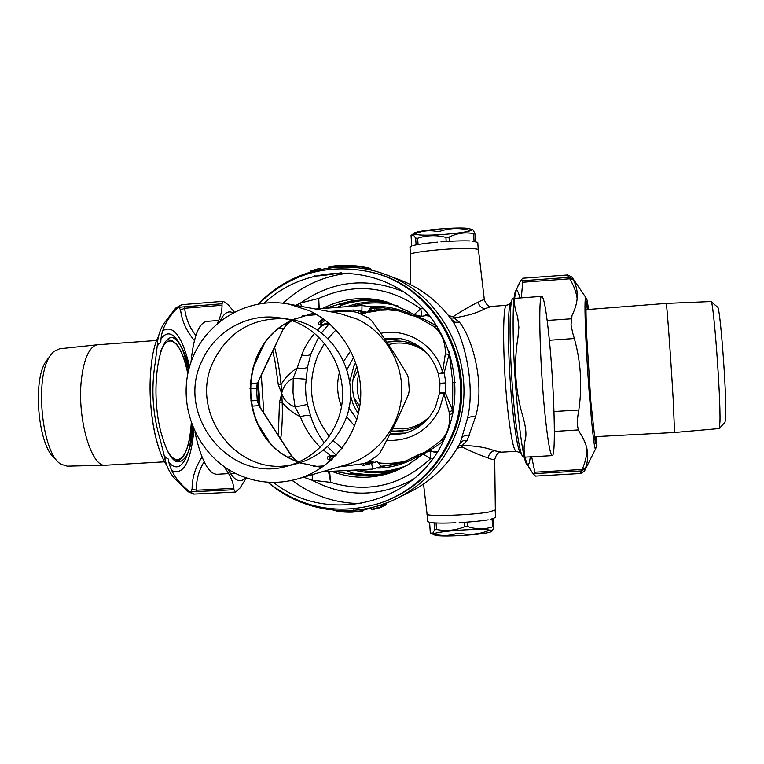 <?xml version="1.0" encoding="UTF-8"?>
<svg xmlns="http://www.w3.org/2000/svg" width="764" height="764" viewBox="0 0 764 764"><rect width="100%" height="100%" fill="white"/><g stroke="black" fill="none" stroke-linecap="round" stroke-linejoin="round"><path stroke-width="1.15" d="M451.381 319.304L454.819 322.255L459.508 322.255C472.849 338.929 485.169 384.903 475.475 416.953L467.167 440.408L462.287 445.45C475.8 445.775 486.458 447.523 494.26 450.712C490.899 451.6 488.874 454.017 488.177 457.98C492.197 459.584 494.375 460.09 494.709 459.489L494.709 459.221M516.187 451.333L501.337 452.164L494.26 450.712M397.5 279.013L400.919 280.292C421.776 288.63 438.87 302.038 452.212 320.508C464.178 337.803 475.791 385.715 467.329 418.873L460.157 443.053L463.032 440.78L467.167 440.408M506.666 305.285L491.835 306.383L485.035 308.656C477.71 312.791 467.377 315.876 454.026 317.929L459.498 322.255M484.395 300.281L484.366 300.013C483.937 299.421 481.845 300.166 478.073 302.248C471.646 305.218 463.462 309.945 453.549 316.439L454.026 317.929L450.473 318.082M258.604 303.881C290.597 269.673 343.237 257.478 387.233 275.164L400.919 280.292C421.537 288.534 438.488 301.723 451.791 319.868L451.409 319.352M295.773 305.371L300.538 302.964L301.446 306.412M329.284 323.583L322.036 325.531L320.03 324.958C318.263 324.07 318.053 323.019 319.4 321.825L322.694 318.445M281.037 384.55C285.163 377.779 290.549 372.24 297.196 367.923L303.728 349.788L308.198 341.89L314.434 333.41M317.318 330.172L322.045 325.54M338.681 304.273L336.704 304.779M337.296 307.424L342.1 304.912L338.242 304.387M320.03 324.958L321.243 321.548L323.516 319.037M319.4 321.825L321.243 321.548L323.946 319.352M339.493 304.043L325.617 308.293M365.545 299.077L366.997 299.536L351.068 301.016L338.958 304.206M342.1 304.912L342.635 304.779L341.432 304.053L341.871 303.279M337.879 307.376L342.635 304.779L350.256 302.582L360.016 300.863L369.919 300.3L370.664 299.564L369.795 299.526L369.919 300.3L371.476 300.701L372.393 299.488M403.717 291.867C367.121 276.921 332.732 280.627 300.538 302.964L318.741 298.438L318.158 308.847M423.495 308.627L420.725 308.837L422.014 316.449L414.05 314.663L420.725 308.837C388.389 285.956 354.391 282.489 318.741 298.438L319.199 308.771M322.036 325.531L322.79 324.528L320.784 323.888L325.149 320.25M328.186 322.656L322.79 324.528M320.269 447.112C311.884 439.204 305.247 429.072 300.338 416.714L295.085 407.031C288.372 404.49 283.912 399.964 281.715 393.431L281.037 384.559C279.672 370.435 277.494 357.953 274.505 347.095M278.325 435.919L279.452 402.466L281.715 393.431C283.052 386.67 286.892 381.599 293.223 378.218L297.196 367.923C302.324 368.735 305.753 368.477 307.5 367.169L305.466 386.46L305.953 395.513L307.462 404.442L295.085 407.021L293.004 392.696L293.223 378.218L305.829 379.231M279.452 402.466L282.183 402.313L281.715 393.431L278.306 384.769L281.037 384.559M307.462 404.442L310.661 416.17C308.771 415.072 305.323 415.253 300.338 416.714C293.204 413.295 287.149 408.501 282.183 402.322M330.21 460.969L328.291 459.412C326.801 458.41 326.877 457.349 328.51 456.251L330.43 455.42L323.458 450.034M349.368 474.072L352.978 473.107L346.035 470.49M348.279 473.928L349.817 474.119M328.291 459.412L330.153 459.45L329.399 457.206L331.309 456.318L334.899 456.538M328.51 456.251L332.283 459.097M352.978 473.107L346.713 470.452M331.041 460.224L330.153 459.45L331.175 460.1M349.941 474.129L333.849 471.168M335.864 455.545L330.44 455.42L331.309 456.318M328.51 471.474L330.621 482.332L311.979 480.193L312.848 474.482M329.609 471.407L330.621 482.332C368.047 493.525 401.31 485.675 430.438 458.782L430.715 451.142L437.18 452.116M318.664 337.125L310.805 354.19L307.5 367.169M303.614 477.185L311.979 480.193C345.739 497.736 379.527 497.431 413.343 479.267M329.332 323.621L321.348 333.028M310.661 416.17C314.08 426.541 318.617 435.413 324.28 442.767M327.384 446.587L336.265 455.115M387.233 275.164C450.225 298.008 482.81 379.775 452.555 441.095C440.627 466.088 422.626 484.939 398.55 497.622L411.653 491.128C432.567 480.155 448.735 464.13 460.157 443.053L459.46 444.409M417.66 458.075L423.218 453.997L430.438 458.782L432.739 458.648M436.75 452.794L430.715 451.142L428.556 451.247L423.218 453.997L423.924 453.1L429.082 451.075L431.297 451.008M428.041 313.756L422.559 316.497C419.006 316.964 416.437 316.592 414.852 315.379L408.845 311.664M414.852 315.379L415.415 315.608M428.556 451.247L429.082 451.075M422.559 316.497L428.585 314.415M453.405 318.063L453.062 316.525L448.745 315.828M453.549 316.439L453.062 316.525M458.715 445.756L462.287 445.45L462.01 446.988C472.534 452.049 481.253 455.707 488.177 457.98M457.264 448.239L462.01 446.988M429.215 315.188L427.458 315.513L429.444 315.475M437.447 451.696L436.292 451.81L437.61 451.428M384.292 338.433L398.865 338.299C418.863 342.167 432.004 353.98 438.297 373.739L442.576 372.354L445.345 353.799L449.012 354.62L444.123 373.004L445.947 382.888L445.412 392.935L452.632 410.497L452.727 382.449L449.089 351.392M441.668 439.73L443.406 437.772C448.239 431.44 450.235 423.753 449.413 414.718L449.098 411.796L452.632 410.497L452.976 412.636M443.378 441C436.96 445.899 431.612 449.366 427.343 451.409M425.768 315.637L429.97 316.124M416.924 316.286L416.284 316.334C420.066 317.156 427.019 320.46 437.123 326.238M419.426 456.662L417.163 456.671L416.982 455.621L418.605 454.628L403.869 461.991L380.892 466.775M369.069 311.798L368.468 311.932M368.668 310.843L378.495 309.716L371.103 310.881L379.909 310.174M382.592 309.286L382.745 310.155L381.351 310.184L378.543 309.516L382.162 309.286L393.641 310.155M388.991 309.458L385.553 310.05L385.428 309.468M390.996 309.621L391.072 310.155L389.898 310.069L390.356 309.563M400.164 311.225L398.493 310.728M445.345 353.799C445.536 343.447 442.537 335.081 436.339 328.701L434.296 326.925M361.974 313.593L366.605 312.304L361.897 314.367M381.446 309.315L383.805 309.382M390.452 309.573L386.498 310.012L385.858 309.43M394.463 310.365L398.321 310.9L394.807 310.108M379.851 309.831L380.224 309.353L378.753 309.573M449.098 411.796L443.96 393.775L445.412 392.935L439.558 392.877L443.96 393.766L439.415 409.475C428.136 430.858 410.602 441.172 386.794 440.427M409.599 314.921L407.833 314.138L410.287 314.758L407.871 313.059L407.823 314.128L396.134 310.05L407.804 314.119M393.441 309.955L398.13 310.652M372.154 310.767L367.885 311.836M367.675 312.151L363.922 313.612L363.377 313.125M365.593 312.151L365.011 312.533L364.753 311.979M363.187 312.142L359.51 313.288L364.132 311.913L365.966 312.161M360.809 313.049L364.438 311.913M364.6 312.753L365.211 313.116M362.652 313.355L365.221 312.572M365.65 312.17L364.581 311.865M365.813 312.275L365.202 312.151M382.162 309.286L379.546 309.391M394.702 310.413L392.027 309.754M390.614 309.582L387.749 309.382M368.859 311.683L369.098 310.938L370.339 310.757M369.079 310.747L368.534 311.043M374.093 310.318L374.608 309.878M370.168 306.584C383.213 305.648 395.781 307.806 407.871 313.059L410.535 312.715M378.018 475.6L376.824 475.705L378.018 475.6M396.363 470.7L379.02 475.428M382.01 474.826L381.141 474.855L381.169 474.072L382.659 473.518L397.242 470.337M384.33 473.222L384.321 473.995L385.19 473.097M387.558 473.47L386.431 473.776M383.604 474.463L384.76 474.196M352.796 474.654L352.414 474.043L353.551 473.183L369.298 474.807L381.169 474.072L381.99 474.711L383.48 474.148L382.659 473.518M350.466 474.224L364.371 475.819L378.361 475.132L364.352 475.819L350.437 474.215M388.456 302.353L371.476 300.701M365.45 299.087L387.854 302.172M374.045 300.796L370.683 299.326M373.176 300.787L373.061 300.013L376.337 299.966M373.415 299.603L377.655 300.156M443.979 439.758L440.761 440.58C429.654 449.213 423.772 453.3 423.141 452.842M445.326 436.807L443.406 437.772M449.413 414.718L452.813 413.439M380.844 333.314C407.25 327.613 435.919 345.586 442.576 372.354L444.123 373.004L438.316 373.825L439.978 383.289L439.558 392.839M439.042 329.389L436.339 328.701M437.237 326.409L433.341 326.228C420.401 318.655 413.983 315.293 414.117 316.153M410.545 315.274L413.238 315.589L410.287 314.758M424.526 452.651L418.662 454.599M423.523 453.434L419.35 454.675L417.163 456.671C405.016 463.939 391.922 467.74 377.884 468.084M419.35 454.675L418.615 454.628L419.789 454.036M378.657 475.151L381.207 474.998M351.488 474.415L352.414 474.043M342.845 302.993L341.928 303.289L342.301 304.034L355.852 300.644L369.91 299.268M340.372 303.757L341.432 304.053M360.14 313.565L361.286 312.705M478.465 249.952L478.445 249.771C478.13 249.226 476.067 248.844 472.257 248.634C454.58 247.441 406.859 252.225 410.268 254.775L410.64 284.638M423.542 484.051L427.057 513.962C423.982 516.77 471.951 515.27 489.342 511.947L495.33 509.922M349.74 381.771L353.866 366.137L355.699 362.528M385.228 339.856L400.785 338.624M398.55 497.622C356.616 519.673 303.06 512.921 267.763 482.189M369.394 271.793C440.427 285.526 483.574 373.978 450.445 440.303C435.614 470.796 412.55 491.615 381.255 502.76M405.636 433.064L390.289 433.465M358.345 413.907L353.407 405.063L350.437 395.37M254.479 362.27L254.603 362.9M257.525 383.27L259.006 405.569M258.805 426.045L258.776 426.684M514.01 298.428L512.682 298.791C508.308 300.835 509.607 369.738 515.261 417.803C518.002 441.248 520.58 454.303 522.977 456.977L524.343 457.168M393.899 341.116L393.88 341.116C404.968 340.467 414.986 343.494 423.944 350.179C412.684 341.938 400.288 339.283 386.775 342.205M356.941 366.376L356.559 367.197C350.389 381.885 351.268 396.134 359.185 409.943C351.106 395.8 350.361 381.274 356.941 366.376M399.744 431.23L391.512 430.953C405.197 432.414 417.192 428.499 427.487 419.197M194.973 432.061L196.042 437.075C202.107 461.905 209.135 474.301 217.138 474.253L228.694 473.613M218.724 320.479L207.216 321.338C199.089 322.36 193.674 335.998 190.971 362.251M545.171 415.998C547.96 442.117 550.338 455.325 552.305 455.621C556.144 455.831 554.186 387.74 549.268 339.34C546.566 312.505 544.121 298.17 541.934 296.346C537.971 292.526 539.737 364.82 545.171 415.998M320.173 269.501L319.094 269.043L319.276 269.692M320.995 269.339L319.123 268.517L310.661 271.917M310.26 271.478L310.805 270.857L310.26 271.478M319.104 268.527L310.805 270.857L319.104 268.527M314.778 275.89L315.112 275.985C318.96 276.091 327.737 275.011 341.432 272.758M328.701 267.133L328.463 268.078L328.701 267.133L337.478 266.111C356.301 266.063 367.427 267.047 370.855 269.062L371.228 270.16M329.37 266.512L337.583 265.566L329.37 266.512L329.055 268.002M337.497 267.209L337.592 265.566L339.235 265.442L356.368 265.901C366.558 267.343 371.103 268.279 370.024 268.727M328.721 267.075L329.351 266.512M370.664 507.793L371.208 509.177L371.867 509.168L371.266 507.659M381.255 504.861L380.482 505.119M371.237 509.216L372.125 509.684L371.867 509.168L380.271 507.076L380.548 505.3L371.858 507.516M383.05 504.259L382.583 506.245L381.121 506.971L381.437 504.803M383.108 504.001L382.153 506.799M382.592 506.255L380.711 507.525L381.121 506.971L380.271 507.076L380.567 507.582L372.125 509.684L370.655 507.793M364.027 510.018L364.256 509.063L364.027 510.018L362.47 510.763L353.35 511.565C345.93 511.842 340.028 511.441 335.644 510.362M386.527 502.292L385.734 504.67L386.164 502.502M386.087 504.46L384.349 505.367L384.607 503.705M385.333 505.214L383.805 505.969L384.349 505.367L383.509 505.472L383.786 503.705M382.716 505.692L383.795 505.969L382.573 506.312M362.69 509.321L361.792 511.393L361.792 509.454M364.199 509.292L365.077 508.919M366.94 508.576L365.966 508.767M370.741 507.974L366.94 508.623L365.498 509.655L365.908 509.111L365.03 509.216L365.24 509.741L364.075 509.846L365.249 509.731M362.251 511.173L352.166 512.157C343.829 512.262 337.736 511.613 333.897 510.209M367.828 508.404L368.047 508.919L366.596 509.12M370.941 508.499L368.047 508.919M367.369 462.382L372.546 462.85M378.877 463.337C390.738 463.786 400.078 462.936 406.887 460.787M404.777 461.637C398.474 464.054 390.528 465.582 380.93 466.221M371.829 308.904L369.68 309.172M362.222 311.425L361.181 311.712M370.139 308.293L381.303 307.959M393.04 309.477L385.161 308.895M235.875 473.594C197.265 454.8 177.038 406.524 190.055 365.049C202.689 323.449 246.591 295.974 288.926 304.12L309.353 310.709C341.89 325.846 363.167 362.356 360.57 399.161C358.049 435.977 331.996 468.79 297.826 478.875C276.492 484.853 255.844 483.096 235.875 473.594M266.703 438.364C263.437 434.372 258.031 424.879 258.624 425.691L266.665 438.316M261.04 349.224L254.517 363.12M356.74 310.222L367.159 312.237L359.195 310.929L357.838 312.591L354.009 311.769L329.847 311.626M338.548 466.976L363.826 463.605L367.522 462.296L377.435 455.669L379.956 452.823C390.098 434.726 399.61 415.244 408.501 394.367L409.256 390.499L408.473 378.352L407.222 374.608C395.704 355.012 383.767 336.934 371.39 320.364L368.525 317.872L357.838 312.591M363.826 463.605L363.578 465.4L376.824 461.695L366.061 464.999M363.578 465.4L362.9 465.448M257.373 423.141L268.384 440.436M264.277 343.79L252.101 369.881M359.195 310.929L353.799 310.031L329.074 311.483L353.541 310.041L354.009 311.769M359.061 310.958L361.888 311.378M285.163 324.098L286.949 324.299L283.463 328.587L269.491 357.514M250.22 383.347L257.401 383.098L256.274 388.437L249.971 388.752M250.764 400.88L257.057 400.517L259.254 405.971M288.038 457.12L291.714 456.347L295.716 460.148L294.341 460.453M376.824 461.695C377.655 461.714 379.106 463.356 381.169 466.623L372.574 469.086L371.715 463.462M321.825 471.856L372.574 469.086M251.709 406.181L258.853 405.655L291.714 456.347L295.993 460.214M279.462 328.176L283.463 328.587L257.754 382.745M361.878 311.072L361.993 305.504L315.666 309.028M361.993 305.504L370.836 306.841C369.203 310.327 367.981 312.132 367.159 312.237M372.211 272.509C441.793 287.847 482.963 374.99 450.416 440.284C436.12 469.774 413.973 490.268 383.986 501.767M426.56 352.729C417.469 345.462 407.183 342.282 395.685 343.179L388.303 344.554M358.86 373.968C356.225 383.538 356.712 392.944 360.312 402.198M392.706 428.461L403.239 428.9C413.553 427.916 422.416 423.743 429.826 416.39M405.779 430.447L393.708 431.183M359.806 406.267L353.99 397.796M352.834 380.281L357.991 370.177M387.491 342.043L400.47 341.145M477.777 242.455L472.066 241.052M470.108 240.947C462.44 240.679 452.727 240.975 440.952 241.863M437.676 242.131C426.178 243.162 417.918 244.327 412.894 245.636M475.389 241.395L474.864 233.249L472.82 229.572L471.378 230.461L469.421 230.336C459.584 227.72 449.862 227.997 440.255 231.177L436.979 231.454C428.432 229.792 420.171 231.014 412.216 235.102L411.032 235.484L411.71 245.998L409.981 247.259L410.44 254.297M416.093 244.9L415.654 238.158L417.641 238.263C426.942 235.178 436.368 234.892 445.909 237.403L446.176 241.491M418.051 244.537L417.641 238.263M449.318 241.309L449.051 237.146L445.909 237.403M449.051 237.146C456.939 233.182 465.114 232.008 473.575 233.631L474.062 241.223M474.864 233.249L473.575 233.631M411.032 235.484L413.878 233.412C414.451 230.776 452.641 227.013 466.833 228.235L472.82 229.572M413.171 234.634L415.654 238.158M414.269 234.128L419.675 234.978C432.796 235.952 465.343 233.087 471.044 230.432M471.522 230.212L472.209 229.525M719.354 428.442L725.046 422.148L725.762 415.855C726.65 392.362 719.994 304.788 717.549 307.128L711.093 301.627M719.955 421.68C720.739 395.876 713.423 298.628 710.988 301.541L666.179 303.413C666.58 300.367 670.859 358.431 673.208 399.83L674.564 432.491L719.268 428.537L719.955 421.68M594.287 436.702L674.564 432.491M666.16 303.413L586.007 309.649M581.671 470.939L582.187 469.478L585.281 468.552M581.165 470.939L585.157 468.895L584.546 470.901L580.64 473.489L581.165 470.939L533.11 473.699L535.526 476.087L580.621 473.489M584.727 470.548L595.7 448.678C594.048 454.876 587.812 385.142 585.74 335.32C584.68 309.592 584.727 297.015 585.864 297.597L585.94 297.702M517.438 287.293L520.59 280.875L568.578 277.38L572.799 278.898C579.016 289.823 578.759 301.981 572.026 315.379L571.023 324.91L572.685 332.951C581.117 359.825 582.894 387.138 578.014 414.89C576.839 422.798 577.383 428.652 579.637 432.462C588.06 444.992 589.904 457.139 585.157 468.895M569.037 277.322L569.791 278.812L573.048 279.366M572.799 278.898L572.093 277.265M568.578 277.38L567.728 274.973L571.911 277.017L585.864 297.597C587.373 301.875 586.189 294.56 588.547 309.057M519.883 297.989C518.594 292.688 517.419 290.091 516.359 290.205M515.891 290.511C513.723 293.557 512.816 307.997 513.179 333.83C513.914 387.272 522.318 463.471 527.236 464.77M529.309 467.94L532.785 473.26C524.648 462.516 522.223 450.951 525.498 438.574C526.52 433.761 525.718 426.665 523.092 417.278C515.242 391.149 513.523 364.619 517.925 337.688L518.88 327.269L517.562 316.334C512.739 304.664 513.628 293.061 520.227 281.515M520.59 280.875L522.662 278.249L567.709 274.973M522.815 280.713L521.325 297.884M527.762 465.018C528.822 464.97 529.643 462.249 530.235 456.843M586.924 448.802C587 454.895 585.425 461.79 582.187 469.478L534.857 472.19L531.649 456.767M534.857 472.19L535.316 473.575M201.954 361.009C214.837 331.127 248.052 312.505 279.825 317.9C326.677 323.659 357.046 381.513 335.539 425.051C325.349 446.119 309.296 459.794 287.369 466.088C229.878 483.774 174.918 415.196 201.954 361.009M288.305 319.171L289.394 319.333C335.081 324.948 364.686 381.293 343.714 423.705C333.782 444.218 318.13 457.55 296.738 463.681L295.802 463.92M291.571 464.837C236.716 477.185 188.202 412.082 213.423 361.324C228.216 332.111 251.767 317.91 284.065 318.703M48.036 358.65L46.27 361.019C31.725 380.52 38.515 449.165 55.801 458.944M97.4 344.803L59.611 348.804L53.757 351.469L50.252 355.661C34.122 377.235 41.915 454.208 61.063 464.254L67.222 466.155L105.27 465.219M98.021 344.736C94.755 344.965 91.775 347.286 89.073 351.707C85.711 357.371 83.305 365.526 81.853 376.165C76.008 415.005 90.973 468.418 105.833 465.209M191.267 423.141L190.914 427.582C189.701 440.265 187.285 449.671 183.666 455.793L179.483 460.272L175.004 460.959M167.135 339.98L171.68 340.095L176.408 344.01C181.125 350.103 184.936 360.016 187.82 373.739M160.66 351.278C165.406 340.018 170.897 338.022 177.133 345.28C181.574 350.982 185.184 360.207 187.992 372.947M191.544 423.915L191.296 426.904C190.112 439.29 187.753 448.468 184.22 454.437C178.986 462.411 173.285 461.131 167.125 450.598M223.117 301.312L181.88 304.674L177.936 307.338C166.581 318.999 160.87 330.678 160.784 342.387L157.298 345.29L155.321 362.184C150.9 388.523 152.571 414.48 160.335 440.064L164.461 456.605L168.29 459.04C169.875 470.748 177.057 481.702 189.816 491.911L187.113 491.08M187.104 491.071L173.648 477.376C168.844 471.35 165.788 464.426 164.461 456.605M196.176 491.596L196.358 490.221L192.089 488.95L191.076 491.844M223.451 466.145C229.916 474.177 233.431 482.036 233.985 489.724L189.816 491.911L194.094 494.088L235.446 492.073M202.04 457.025C195.393 467.129 192.079 477.767 192.089 488.95M222.018 305.275L184.64 308.274L180.571 310.069C181.994 321.195 186.607 331.337 194.409 340.505M234.29 311.998L228.178 304.779L223.308 301.293L221.999 303.776L177.936 307.338L175.367 308.503L163.668 323.86C159.733 330.354 157.613 337.497 157.298 345.29M180.571 310.069L179.072 307.243M195.861 335.511C189.539 327.517 185.795 318.435 184.64 308.274L184.258 306.832M193.292 428.346C192.079 440.771 189.72 450.082 186.225 456.28C177.296 468.533 168.825 460.386 160.803 431.832C148.14 382.325 162.512 318.111 178.881 343.198C182.94 348.604 186.349 356.969 189.109 368.315M220.127 321.071C223.909 313.116 228.149 310.346 232.858 312.753M217.396 323.306C220.786 316.42 222.324 309.907 221.999 303.776M245.655 477.672C240.106 483.66 234.204 480.823 227.949 469.172M233.985 489.724L235.627 492.064L239.992 488.034L246.38 477.92M430.839 522.605C435.986 523.206 444.323 523.273 455.869 522.796M459.154 522.643C470.949 521.993 480.632 521.058 488.206 519.835M490.135 519.491L495.616 517.457M427.286 514.382L427.744 521.449L429.616 522.423L430.294 532.947L431.517 533.157C439.94 536.156 448.296 536.271 456.557 533.482L459.842 533.329C469.784 535.268 479.467 534.313 488.893 530.455L490.822 530.101L492.379 530.856L493.926 527.026L493.382 518.756M492.092 519.081L492.599 526.835L493.926 527.026M492.599 526.835C484.414 529.557 476.153 529.481 467.816 526.597L467.52 522.108M464.378 522.328L464.665 526.749L467.816 526.597M464.665 526.749C455.525 530.455 446.138 531.372 436.511 529.49L436.091 522.996M434.105 522.901L434.554 529.844L436.511 529.49M434.554 529.844L432.625 533.52M492.379 530.856L491.443 531.457C488.769 534.342 443.999 537.407 435.184 535.306L430.294 532.947M490.173 530.226L489.466 530.092C479.754 528.182 437.925 531.028 433.809 533.883M491.749 530.951L491.137 530.502M410.851 315.36L416.284 316.334L413.238 315.589L414.928 315.417M510.419 303.346L506.828 305.266C502.024 302 502.722 368.172 508.346 414.957C511.24 438.908 513.905 451.037 516.34 451.323L520.16 452.775M510.954 302.372C506.723 304.473 507.936 370.244 513.351 416.132C515.986 438.536 518.469 451.037 520.8 453.654M462.124 437.791C463.586 435.623 466.03 434.792 469.44 435.289M467.329 418.873C468.571 416.963 471.292 416.323 475.475 416.953M282.986 303.212C301.732 285.87 323.802 275.814 349.205 273.054M262.826 433.474L262.873 432.949M263.838 413.314L261.298 375M278.306 384.769L274.954 361.076L272.681 350.857M259.588 428.174L259.626 427.525M260.027 407.212L258.318 381.513M280.627 439.434C282.107 428.489 282.632 416.122 282.183 402.313M310.805 354.19C308.962 355.718 305.82 355.957 301.398 354.897M459.804 443.779C448.382 464.502 432.328 480.289 411.653 491.128L408.578 492.656M361.047 503.571C335.491 503.428 312.505 495.693 292.087 480.355M417.564 458.161L406.887 465.486L395.284 471.14C373.978 479.257 352.739 479.305 331.538 471.292M322.503 308.522C342.96 298.084 364.352 295.849 386.66 301.828L408.463 311.416M485.035 308.656C481.597 308.217 479.276 306.087 478.073 302.248M437.342 451.858L436.215 451.82M406.725 465.572C391.101 471.78 375.105 473.183 358.736 469.803M399.83 469.182C384.626 473.728 369.375 474.024 354.085 470.051M346.866 306.689C361.334 301.532 376.146 300.395 391.302 303.289M352.366 306.259C367.704 301.828 383.089 301.799 398.541 306.173M455.105 382.296L452.727 382.449M416.963 455.64L403.869 461.991M407.747 460.415C398.13 463.165 388.37 463.977 378.466 462.86M374.57 462.306L369.356 461.227M342.052 448.325L333.133 440.484M329.274 436.215C310.079 411.137 306.383 383.939 318.196 354.601L324.499 343.313M354.591 426.006L346.579 416.437M341.346 406.276C337.077 394.988 336.485 383.518 339.569 371.858M439.539 392.992L435.461 407.078C428.757 420.763 418.175 429.597 403.717 433.589L389.554 434.964M356.864 419.417L348.938 407.699M346.99 369.661L353.665 357.199M369.251 312.17L380.004 310.365M380.949 310.241L381.58 310.194M382.745 310.155L385.553 310.05M391.072 310.155L393.699 310.346M343.743 361.21L350.733 350.877M327.899 338.662L335.969 329.952M375.095 310.232L378.486 309.716M379.288 309.697L379.832 309.64M388.695 309.812L389.669 310.041M370.397 307.777L383.347 307.835L396.134 310.05M393.154 309.983L394.291 310.27M367.388 312.304L367.866 312.409M360.809 313.861L365.011 312.533M353.054 474.692L353.283 473.957L376.795 475.323M367.007 299.536L353.044 300.663L339.483 304.053M424.803 452.469L420.047 453.931M445.947 382.888L439.978 383.289M374.408 310.165L377.531 309.707M321.338 269.1L319.113 268.517M310.279 271.392L310.767 270.867M353.531 512.09L353.159 509.98M288.926 304.12L339.378 313.383L357.141 319.094C385.428 332.216 403.869 363.75 401.616 395.542C399.419 427.334 376.805 455.716 347.076 464.483L297.826 478.875M321.835 467.453L299.708 462.831M298.237 462.268L293.128 460.014C237.27 435.652 235.837 346.531 290.96 320.584M292.364 319.868L313.899 313.001M302.477 315.799L316.879 314.682L302.515 315.79M291.705 320.832L286.949 324.299L291.609 320.794M292.832 319.963L294.102 319.132M257.277 400.508L256.494 388.418L257.277 400.527L259.13 405.779L291.848 456.242M301.503 463.385L300.166 462.688M298.867 461.981L295.716 460.148L298.953 461.943M368.64 464.025L363.616 465.391M313.574 466.498L323.984 465.944L313.546 466.489M370.979 463.271L363.826 463.7L370.941 463.28M269.234 357.647L257.659 382.955L256.494 388.418M283.606 328.673L287.226 324.194M264.287 303.098C302.62 267.094 365.077 262.969 408.138 294.98C451.39 326.667 467.415 389.716 444.409 438.832C416.084 504.288 327.212 525.642 273.493 482.39M267.849 482.189C301.579 508.614 339.025 515.595 380.214 503.123C411.452 491.901 434.496 471.044 449.318 440.561C482.476 374.159 439.472 285.583 368.42 271.564C326.152 263.332 289.575 274.095 258.69 303.871M577.135 298.533C576.381 292.526 573.926 285.956 569.791 278.812L522.519 282.26M595.93 437.018L595.299 443.11M587.592 309.133L586.189 303.174M553.986 411.519L578.759 410.01M574.289 338.538L549.364 340.267M578.453 429.912L554.368 431.412M547.158 320.45L571.052 318.827M204.112 461.762C198.783 470.509 196.205 480.002 196.358 490.221L233.832 488.349M189.577 366.634L189.472 366.176C182.157 336.198 173.237 324.404 162.722 330.783M158.425 336.704C148.722 353.875 147.242 403.402 155.78 437.323C158.826 449.757 162.484 459.078 166.772 465.305M171.824 470.643C183.427 475.6 190.799 462 193.951 429.855M164.193 455.143L165.883 458.257M169.006 462.659C174.775 468.876 179.96 468.179 184.563 460.558C188.746 453.071 191.392 441.707 192.518 426.455M188.612 370.234L188.269 368.64C185.232 355.279 181.374 345.462 176.685 339.178C171.146 332.206 165.912 332.149 161.003 339.006M157.203 347.028L158.654 343.342M336.905 304.731L338.481 304.349M325.77 308.284L339.092 304.177M348.479 473.957L349.511 474.072M333.983 471.159L350.093 474.148M395.284 471.14L406.983 465.429L417.746 457.999M417.994 457.798L423.848 453.176M386.66 301.828L408.874 311.683M414.68 315.265L409.093 311.827M459.832 443.741L459.489 444.361M501.022 452.183C498.434 451.658 496.333 454.083 494.709 459.479L495.33 510.104M491.472 306.402C488.922 307.204 486.553 305.075 484.366 300.013L478.445 249.771M371.103 310.881L370.129 310.528M441.707 439.692L440.923 440.436M434.334 326.954L433.513 326.343M230.441 473.508L235.188 473.25M220.471 320.345L221.13 320.297M524.944 457.139L552.305 455.621M514.602 298.39L541.934 296.346M370.855 269.062L356.368 265.901M337.592 265.566L339.235 265.442M333.82 510.209C338.471 511.708 344.583 512.357 352.166 512.157M366.5 509.177L367.408 509.015M362.05 511.317L363.607 510.562M313.937 313.02L292.517 319.896M291.094 320.622C236.229 346.589 237.728 435.69 293.395 460.004L298.371 462.201M299.851 462.783L321.873 467.434M254.546 363.053C254.947 361.019 260.667 349.444 261.097 349.11M300.262 462.65L302.028 463.567M294.598 318.903L292.937 319.982M477.758 242.255L478.235 249.561M586.217 302.869L586.408 301.809C585.778 304.005 585.892 315.685 586.762 336.838L590.868 402.103L595.376 443.416M595.7 448.678L596.598 445.164L596.875 436.96M287.369 466.088L296.738 463.681M279.825 317.9L289.394 319.333M176.551 461.141L175.414 461.198M164.604 461.819L106.005 465.19M168.615 339.608L167.507 339.693M156.706 340.477L98.193 344.736M177.133 345.28L176.408 344.01M184.22 454.437L183.666 455.793M187.705 491.567L193.836 494.098M175.901 307.94L181.593 304.702M188.154 368.449L188.574 370.387M192.452 426.302L189.739 446.214M188.001 452.689L186.225 456.28M159.007 448.697L155.694 437.18M178.881 343.198L181.087 346.493M155.57 436.645C149.257 407.68 148.359 380.224 152.848 354.257M188.068 368.067L183.637 352.653M246.314 477.892L245.989 478.636M495.626 517.648L495.158 510.323"/></g></svg>
